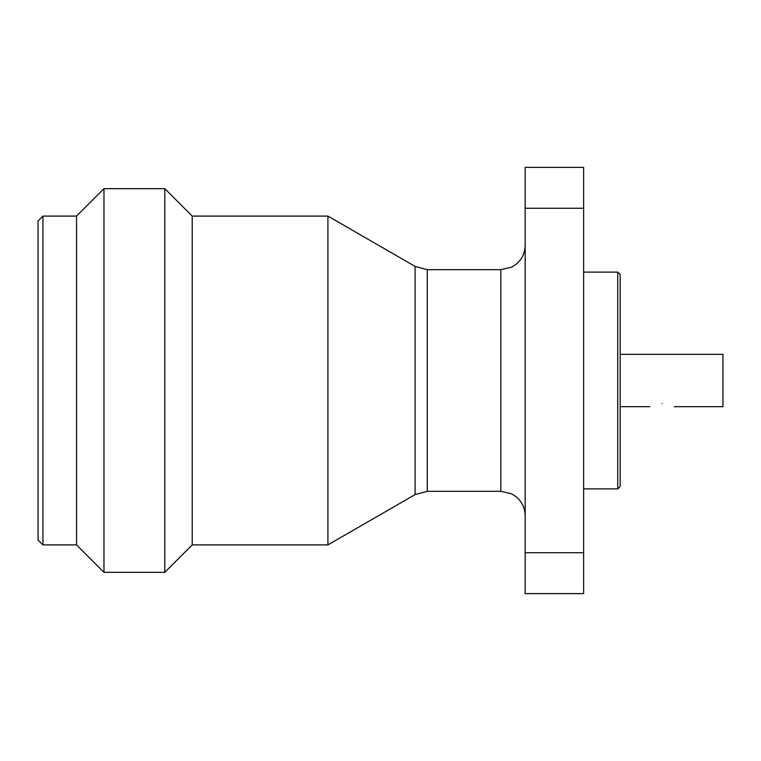 <?xml version="1.0" encoding="UTF-8"?>
<svg xmlns="http://www.w3.org/2000/svg" width="761" height="761" viewBox="0 0 761 761"><rect width="100%" height="100%" fill="white"/><g stroke="black" fill="none" stroke-linecap="round" stroke-linejoin="round"><path stroke-width="1.14" d="M662.06 403.682C677.756 406.973 677.756 406.973 662.06 403.682C646.346 406.983 646.346 406.983 662.06 403.682M674.236 406.678L722.95 406.678L722.95 354.322L620.167 354.322M617.732 272.115L620.167 274.55L620.167 486.45L617.732 488.885L617.732 272.115L583.63 272.115M525.176 245.318C525.014 253.042 521.97 259.377 516.053 264.333L511.535 267.197L500.824 269.679L500.824 491.321L427.263 491.321L415.087 494.583L327.924 544.905L327.924 216.095L192.229 216.095L164.804 188.671L103.962 188.671L103.962 572.329L164.804 572.329L164.804 188.671M327.924 544.905L192.229 544.905L192.229 216.095M76.538 544.905L76.538 216.095L42.92 216.095L42.92 544.905L76.538 544.905L103.962 572.329M42.92 544.905L38.05 540.034L38.05 220.966L42.92 216.095M583.63 208.276L583.63 167.382L525.176 167.382L525.176 552.724L583.63 552.724L583.63 208.276L525.176 208.276M525.176 552.724L525.176 593.618L583.63 593.618L583.63 552.724M427.263 491.321L427.263 269.679L415.087 266.417L327.924 216.095M415.087 494.583L415.087 266.417M649.884 406.678L620.167 406.678M617.732 488.885L583.63 488.885M192.229 544.905L164.804 572.329M76.538 216.095L103.962 188.671M500.824 491.321L511.535 493.803L516.053 496.667C521.97 501.623 525.014 507.958 525.176 515.682M500.824 269.679L427.263 269.679"/></g></svg>
